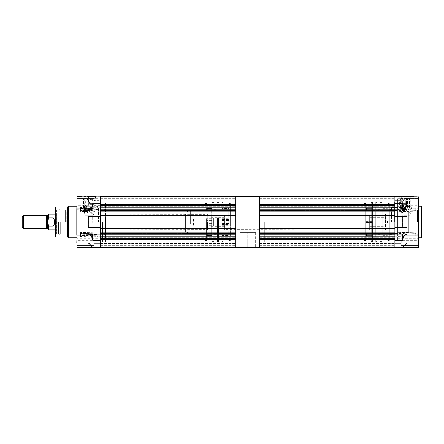<?xml version="1.0" encoding="UTF-8"?>
<svg xmlns="http://www.w3.org/2000/svg" width="444" height="444" viewBox="0 0 444 444"><rect width="100%" height="100%" fill="white"/><g stroke="black" fill="none" stroke-linecap="round" stroke-linejoin="round"><path stroke-width="0.33" stroke-dasharray="2.22 1.67" d="M88.262 198.657L88.262 205.916L90.371 205.922L88.689 205.8L88.689 198.657L88.262 198.657L88.689 198.657M88.689 205.8L88.273 205.916L88.4 198.657M88.595 205.8L90.371 205.922M89.044 198.657L89.044 205.85L88.75 205.955L88.75 198.657L90.093 198.657L88.75 198.657L88.739 205.955L87.968 205.922C85.082 205.888 83.589 206.499 83.483 207.753L83.483 198.657L94.961 198.657L92.313 198.657L92.313 206.044C94.073 206.21 94.949 206.782 94.961 207.753L94.372 209.451L91.597 207.198C94.528 205.106 93.318 198.84 89.094 199.334C84.932 199.062 83.96 205.489 87.057 207.331L80.497 207.514L80.497 209.768L79.964 210.112L79.964 207.914L80.497 207.514M90.093 198.657L90.093 205.872L89.022 205.888M90.093 205.872L87.968 205.922L87.968 198.657L83.483 198.657M89.466 205.877L88.978 205.844M97.769 205.811L92.752 205.844C95.41 205.766 97.081 206.127 97.769 206.926L97.769 198.657L97.769 206.926M92.752 205.844L92.752 198.657L97.769 198.657L87.968 198.657M92.752 198.657L76.801 198.657L76.801 210.106L97.769 210.106L97.769 208.686L97.769 232.19L80.497 232.656L79.964 233.039L79.964 235.525L80.497 235.203L80.497 232.656M56.699 222L56.699 214.086L56.699 222M60.656 222L60.656 233.871L60.656 222M56.699 233.871L55.433 234.421L55.433 209.579L56.677 210.129L56.677 233.871L56.699 210.129M58.597 222L58.597 233.871L58.597 222M55.433 209.579L55.433 234.421M59.008 222L59.008 209.213L59.008 222M60.895 222L60.895 210.129L60.895 222M65.324 222L65.324 210.129L65.324 222M67.727 237.035L67.727 206.965M68.254 237.823L68.254 206.177M76.801 222L76.801 238.223L76.801 222M66.75 222L66.75 211.755L66.75 222M79.964 233.039L80.497 233.411L97.769 233.833L97.769 238.223L97.769 234.621L80.497 234.232L79.964 233.888L80.497 233.527L97.769 233.094L97.769 211.81L90.082 212.265L88.9 211.572L80.497 211.344L79.964 210.961L79.964 208.475L80.497 208.797L80.497 211.344M67.144 222L67.144 214.169L67.144 222M93.362 210.789L89.222 209.035L84.893 210.578C85.842 211.899 87.285 212.704 89.222 212.992C91.037 212.748 92.413 212.01 93.362 210.789L97.769 210.906M94.961 207.753L94.961 198.657M83.483 207.753L84.216 209.685L87.057 207.331M88.162 203.602C87.557 198.363 96.42 198.346 95.821 203.602C96.431 208.847 87.562 208.858 88.162 203.602M79.964 210.961L80.497 210.589L87.601 210.412L86.058 207.542L86.058 198.657M97.769 208.319L97.769 198.657L97.769 210.167L96.576 210.195L97.769 208.319L97.769 210.167M87.601 210.412C90.659 207.331 93.651 207.259 96.576 210.195M81.863 222L81.863 210.129L81.863 222M88.273 210.101L76.801 210.106L76.801 198.657L97.769 198.657L97.769 209.379L94.372 209.451M91.597 207.198L97.769 207.015L97.769 198.657L92.313 198.657M84.893 210.578L80.497 210.473L80.497 208.286L79.964 207.914M80.497 208.286L97.769 208.686M84.515 213.015L85.131 215.751L93.312 215.751L93.928 213.015C94.755 209.624 83.7 209.612 84.515 213.015L84.515 206.255L93.928 206.255L84.515 206.255M92.979 212.687C92.319 213.758 91.658 213.758 91.003 212.687C91.658 211.794 92.319 211.794 92.979 212.687L92.979 208.308L91.003 208.308L90.41 207.126L93.573 207.126L90.41 207.126M98.557 222L98.557 207.759L98.557 222M76.801 235.353L94.206 235.353L94.206 240.398L94.206 235.353L94.206 240.398L94.206 235.353L76.801 235.353L76.801 240.398L76.801 235.353L76.801 240.398L76.801 235.353L76.801 240.398L97.769 240.398L97.769 233.833M76.801 203.602L76.801 198.557L76.801 203.602M94.206 203.602L94.206 198.557L94.206 203.602M89.222 202.431L90.476 203.602L89.222 204.778L87.968 203.602L89.222 202.431M93.928 213.015L93.928 206.255M91.003 212.687L91.003 208.308L92.979 208.308L93.573 207.126M97.769 234.621L97.769 240.398L76.801 240.398L76.801 245.443L77.034 196.681L100.538 196.681L100.538 204.584L235.847 204.584L235.847 205.639L235.847 196.681L235.847 204.584M76.801 196.914L77.034 210.106L100.538 210.106L100.538 196.681L81.624 196.681L235.847 196.681L235.847 198.635L235.847 196.681L235.847 198.635L235.847 196.681L100.538 196.681L100.538 198.635L100.538 196.681L100.538 198.635L100.538 196.803L235.847 196.803L100.538 196.681L100.538 204.584M235.847 209.18L235.847 207.22L235.847 211.078L235.847 209.18L100.538 209.18L100.538 207.22L100.538 247.319L92.524 247.319L88.384 242.774L100.538 242.774L88.384 242.774L92.624 247.319L88.134 242.774L100.538 242.774L88.273 242.774L92.94 247.319L88.273 243.195L88.273 242.774L77.034 242.774L88.134 242.774L92.524 247.319L100.538 247.319L100.538 240.398L92.846 240.398C92.707 237.473 91.181 235.364 88.273 234.066L76.801 234.149M103.94 222L103.94 207.759L103.94 222M100.366 243.723L94.206 243.723L94.206 237.074L94.206 243.723L94.206 237.074L94.206 243.723L100.366 243.723L100.366 237.074L94.206 237.074L100.538 236.918L100.366 243.723M100.366 206.926L94.206 206.926L94.206 200.277L94.206 206.926L94.206 200.277L94.206 206.926L100.366 206.926L100.366 200.277L94.206 200.277L100.538 200.122L100.366 206.926M102.597 222L102.597 241.78L102.597 222M100.538 222L100.538 201.743L100.538 222M84.671 206.255L93.773 206.255L84.671 206.255L84.671 196.759L93.773 196.759L84.671 196.759M93.773 206.255L93.773 196.759M92.996 208.308L90.987 208.308L92.996 208.308M105.6 222L105.6 241.78L105.6 222M84.177 196.759L94.267 196.759L84.177 196.759L84.077 196.442L94.367 196.442L84.077 196.442M94.267 196.759L94.367 196.442M88.944 198.024L95.038 198.024L88.944 198.024L88.034 197.23L88.034 196.442L95.948 196.442L88.034 196.442M95.038 198.024L95.948 197.23L88.034 197.23L95.948 197.23L95.948 196.442M104.179 222L104.179 241.78L104.179 222M89.866 207.126L94.117 207.126L89.866 207.126L89.816 204.357L94.167 204.357L89.816 204.357M94.117 207.126L94.167 204.357M105.6 237.213L106.077 237.213L105.6 237.218L105.6 232.934L105.6 237.213M105.6 241.098L106.077 241.098L106.077 233.111L105.6 233.111M106.077 241.098L106.077 233.111M106.077 241.12L105.6 241.12M105.6 236.219L106.077 236.219M105.6 224.187L106.077 224.187L106.077 209.263L105.6 209.263L105.6 225.907L105.6 209.263M106.077 225.907L105.6 225.907M105.6 224.103L106.077 224.103M105.6 207.781L106.077 207.781L106.077 211.067L105.6 211.067L105.6 202.88L105.6 210.889M106.077 211.067L105.6 211.067M94.139 206.016L93.828 206.327L94.128 206.638L93.828 206.327L94.139 206.016M105.6 206.327L105.6 205.733L105.6 206.327M105.6 234.737L106.077 234.737L106.077 232.29L105.6 232.29L105.6 235.159L105.6 218.093L105.6 232.29M106.077 235.159L105.6 235.159M89.621 204.357L94.361 204.357L89.621 204.357L89.022 203.563L94.961 203.563L89.022 203.563M94.361 204.357L94.961 203.563M88.955 203.563L95.027 203.563L88.955 203.563L88.905 198.024L95.077 198.024L88.905 198.024M95.027 203.563L95.077 198.024M55.433 206.965L55.433 237.035M80.497 210.473L79.964 210.112M84.216 209.685L80.497 209.768M86.058 207.542C86.069 206.615 86.963 206.088 88.739 205.955M97.769 232.19L97.769 210.056M80.497 210.589L80.497 208.119L97.769 207.659M97.769 211.81L97.769 209.141L80.497 208.797M88.9 211.572C90.859 210.428 92.846 210.484 94.855 211.733M90.082 212.265L93.906 212.265M97.769 209.141L97.769 233.094M80.497 233.527L80.497 235.714L97.769 235.314M97.769 236.985L80.497 236.486L80.497 234.232M80.497 233.411L80.497 235.881L97.769 236.341M97.769 234.859L80.497 235.203M76.801 210.056L76.801 233.944L97.769 233.944M80.497 235.881L79.964 235.525M92.313 206.044L97.769 206.343M97.769 209.379L97.769 207.015M97.769 210.106L76.801 210.106L76.801 233.894L97.769 233.894M80.497 208.119L79.964 208.475M76.801 245.443L94.206 245.443L94.206 240.398L94.206 245.443L94.206 240.398L94.206 245.443L76.801 245.443L76.801 233.894L88.151 233.894M80.497 235.714L79.964 236.086L80.497 236.486M79.964 233.888L79.964 236.086M100.538 209.868L100.538 216.661L88.384 216.894L88.384 227.106L100.538 227.339L100.538 233.894L88.273 233.894L100.538 234.132L100.538 227.106L88.406 227.339M77.034 242.774L77.034 247.319L77.034 242.774M100.538 210.106L100.538 216.894L88.706 216.661M93.312 215.751L85.131 215.751M86.447 210.617C88.206 209.685 89.993 209.729 91.808 210.75L93.173 209.479C90.659 207.215 88.073 207.27 85.415 209.657L86.447 210.617L91.808 210.75M88.822 210.101C90.948 208.963 92.213 207.148 92.624 204.64L92.624 209.812L88.134 210.106C90.909 208.891 92.369 206.721 92.524 203.602L100.538 203.602L100.538 200.954L100.538 206.255L100.538 203.602M88.811 243.234L92.624 247.319L100.538 247.319L100.538 239.416L235.847 239.416L235.847 247.319L235.847 239.416M100.538 240.398L100.538 234.132L92.94 234.132L92.94 239.444C92.491 236.896 91.026 235.043 88.539 233.894M88.384 227.106L100.538 227.106L100.538 216.894L92.729 216.661M88.706 227.339L100.538 227.339M92.729 227.339L92.624 216.894L88.384 216.894M85.415 209.657L93.173 209.479M100.694 196.681L81.624 196.681M92.624 204.64L92.524 203.602M92.846 240.398L92.94 239.444M92.624 247.319L100.538 247.319L100.538 243.523L100.538 246.137L100.538 243.523L100.538 246.137L235.847 246.137L100.538 246.137L235.847 246.137L100.538 246.137L235.847 246.137L100.538 246.137L235.847 246.137L100.538 246.137L100.538 247.319L100.538 245.366L100.538 247.319L235.847 247.319L92.94 247.319L88.539 243.218M106.077 209.263L106.077 211.71L105.6 211.71M106.077 224.187L106.077 211.71M105.6 202.902L106.077 202.902L106.077 206.787L105.6 206.782L106.077 206.782L106.077 210.889M106.077 202.902L106.077 207.781M105.6 219.813L106.077 219.813L106.077 232.29M106.077 219.813L106.077 218.093L106.077 219.897L105.6 219.897M106.077 219.897L106.077 234.737M235.847 222L235.847 201.743L235.847 222M235.376 222L235.376 202.22L235.376 222M101.01 222L101.01 202.22L101.01 222M235.847 203.602L235.847 207.481L235.847 203.602M235.847 240.398L235.847 236.519L235.847 240.398M235.847 211.078L235.847 215.751L235.847 210.606L235.847 211.078L100.538 211.078L100.538 210.606L235.847 210.606L100.538 210.606L235.847 210.606L100.538 210.606L100.538 211.078L235.847 211.078L100.538 211.078M235.847 215.273L235.847 238.361L235.847 215.273L100.538 215.273M235.847 207.22L235.847 205.639L235.847 207.22L100.538 207.22L100.538 205.639L235.847 205.639M100.538 207.22L100.538 205.639M235.847 234.821L100.538 234.821L100.538 239.416M100.538 232.922L100.538 233.394L235.847 233.394L100.538 233.394L235.847 233.394L100.538 233.394L100.538 232.922L235.847 232.922M100.538 228.727L235.847 228.727M100.538 247.197L235.847 247.197L100.538 247.197M100.538 238.361L235.847 238.361M100.538 236.78L235.847 236.78M100.538 245.366L235.847 245.366L100.538 245.366M100.538 243.523L235.847 243.523L100.538 243.523M100.538 228.249L235.847 228.249L100.538 228.249M100.538 215.751L235.847 215.751L100.538 215.751M100.538 198.635L235.847 198.635L100.538 198.635M394.894 222L394.894 201.743L394.894 222M394.422 222L394.422 202.22L394.422 222M259.585 222L259.585 201.743L259.585 222M260.062 222L260.062 202.22L260.062 222M259.585 204.584L259.585 196.681L394.738 196.442L259.585 196.681L259.585 204.584L394.894 204.584L394.894 205.639L394.894 196.681L394.894 204.584M259.585 196.803L394.894 196.803L259.585 196.803M413.808 196.681L394.894 196.681L394.894 209.812M259.585 203.602L259.585 207.481L259.585 203.602M402.747 247.086L407.054 242.774L402.913 247.319L407.303 242.774L402.808 247.319L394.894 247.319L402.808 247.319L406.726 242.774L394.894 242.774L394.894 247.086L402.747 247.086L407.159 243.001L402.586 247.319L394.894 247.319L402.808 247.319L406.726 242.774L394.894 242.774L394.894 247.319L259.585 247.319L394.894 247.319L259.585 247.319L394.894 247.319L259.585 247.319L259.585 239.416L259.585 247.319L259.585 245.366L259.585 247.319L259.585 245.366L259.585 247.319L394.894 247.319L394.894 233.894L402.708 234.132L402.708 240.398L403.052 238.983C403.629 236.53 405.045 234.837 407.303 233.894L418.398 233.894L418.398 247.319L418.398 233.894M259.585 240.398L259.585 236.519L259.585 240.398M406.893 243.218L402.492 247.319L394.894 247.319L394.894 238.361L394.894 247.319L394.894 243.523L394.894 247.319L394.894 246.137L394.894 247.319L402.708 247.086L394.894 247.086L394.894 242.774L394.894 247.086L403.03 247.086L406.621 243.234M259.585 209.18L394.894 209.18L394.894 205.639L394.894 238.361L394.894 234.821L259.585 234.821L259.585 232.922L259.585 233.394L394.894 233.394L259.585 233.394L394.894 233.394L259.585 233.394L259.585 228.249L259.585 239.416L394.894 239.416M259.585 211.078L259.585 210.606L394.894 210.606L259.585 210.606L394.894 210.606L259.585 210.606L259.585 215.751L259.585 210.606L259.585 211.078L394.894 211.078M259.585 215.273L259.585 215.751L394.894 215.751L259.585 215.751L394.894 215.751L259.585 215.751L259.585 215.273L259.585 228.727L259.585 215.273L394.894 215.273M259.585 228.727L259.585 228.249L394.894 228.249L259.585 228.249L394.894 228.249L259.585 228.249L259.585 228.727L394.894 228.727M259.585 234.821L259.585 239.416M259.585 232.922L394.894 232.922M259.585 247.197L394.894 247.197L259.585 247.197M259.585 238.361L394.894 238.361M259.585 236.78L394.894 236.78M259.585 245.366L394.894 245.366L259.585 245.366M259.585 246.137L394.894 246.137L259.585 246.137M259.585 243.523L394.894 243.523L259.585 243.523M259.585 198.635L394.894 198.635L259.585 198.635M259.585 207.22L394.894 207.22M259.585 205.639L394.894 205.639M389.832 208.125L389.832 207.531L389.832 208.125M401.337 208.308L403.441 208.308L401.332 208.125C401.326 207.354 401.432 207.354 401.654 208.125L405.55 208.308L401.642 208.308M401.332 208.125C401.326 207.354 401.432 207.354 401.654 208.125C401.432 207.354 401.326 207.354 401.332 208.125M402.453 209.496L404.839 209.496L402.453 209.496L402.558 213.059L404.323 213.059L403.441 211.982L402.558 213.059L404.323 213.059L404.429 209.496L403.441 209.496L404.429 209.496M403.441 204.357C406.249 204.357 406.249 204.357 403.441 204.357C406.249 204.357 406.249 204.357 403.441 204.357C400.632 204.357 400.632 204.357 403.441 204.357C400.632 204.357 400.632 204.357 403.441 204.357M403.441 203.563L406.482 203.563L403.441 203.563M403.441 198.024L406.526 198.024L403.441 198.024M403.441 197.23L407.398 197.23L403.441 197.23M403.441 196.442L407.398 196.442L403.441 196.442M409.651 209.895L408.835 209.895L409.268 210.245L411.077 209.895L406.199 207.875C408.819 207.681 410.139 206.255 410.184 203.602C410.134 200.943 408.813 199.523 406.21 199.334C403.607 199.523 402.281 200.949 402.236 203.602C402.264 206.149 403.507 207.57 405.96 207.864L397.663 207.642L397.663 198.657L418.637 198.657L418.637 203.602L418.637 196.914M410.162 215.751L402.258 215.751L401.62 213.015L406.21 210.561L410.8 213.015L410.162 215.751L402.258 215.751M405.489 211.411L397.663 211.616L397.663 232.384L397.663 209.163L415.728 208.802L397.663 209.163L397.663 234.837L415.728 235.198L397.663 234.837L397.663 232.384L397.663 234.837L397.663 233.894L418.637 233.894L418.637 245.443L418.637 240.398L418.637 245.443L418.637 240.398L397.663 240.398L418.637 240.398M406.21 206.255L410.8 206.255L406.21 206.255M406.21 196.759L411.261 196.759L406.21 196.759M406.21 196.442L411.355 196.442L406.21 196.442M406.693 198.657L397.663 198.657L411.949 198.657L406.693 198.657L406.693 205.955L407.47 205.922L407.47 198.657M408.28 209.895L398.768 209.895C401.62 207.337 404.606 207.337 407.725 209.895L408.28 209.895L409.379 207.542L406.693 205.955L407.47 205.922L411.949 207.753L411.077 209.895M406.21 204.778L407.464 203.602L406.21 202.431L404.961 203.602L406.21 204.778M421.8 237.274L421.8 206.726M395.066 240.398L395.066 243.723L395.066 240.398M395.066 203.602L395.066 200.277L395.066 203.602M396.875 222L396.875 207.759L396.875 222M417.449 222L417.449 210.129L417.449 222M391.491 222L391.491 207.759L391.491 222M389.832 222L389.832 241.78L389.832 222M389.355 224.187L389.355 208.841L389.355 224.187L389.832 224.187L389.832 225.907L389.832 208.841L389.832 224.187M389.355 209.263L389.832 209.263M389.355 202.902L389.355 211.067L389.355 202.902L389.832 202.88L389.832 211.067L389.832 202.902M389.355 232.29L389.355 218.093L389.355 235.159L389.355 232.29L389.832 232.29L389.832 218.093L389.832 232.29M389.355 233.111L389.355 241.12L389.355 232.934L389.832 233.111L389.832 241.12L389.832 233.111M391.258 222L391.258 241.78L391.258 222M392.84 222L392.84 241.78L392.84 222M401.226 203.602L401.226 198.557L401.226 203.602M401.226 240.398L401.226 245.443L401.226 240.398M397.663 233.944L418.637 233.944L397.663 233.894L397.663 210.056L418.637 210.106L418.637 198.557L418.637 203.602L418.637 198.557L401.226 198.557L418.637 198.557M418.637 222L418.637 238.223L418.637 222M407.159 234.066L394.894 233.894L407.303 233.894L394.894 233.894L394.894 227.106L394.894 233.894M415.728 232.861L397.663 232.384L415.728 232.861L416.261 233.233L415.728 233.6L397.663 234.032L397.663 240.398L397.663 236.358L415.728 235.881L416.261 235.525L415.728 235.198L416.261 235.525L415.728 235.881L397.663 236.358L397.663 234.032L415.728 233.6L416.261 233.233L415.728 232.861L415.728 235.198L415.728 232.861M397.663 210.056L418.637 210.056L397.663 210.106L397.663 209.163L397.663 211.616L415.728 211.139L415.728 208.802L416.261 208.475L415.728 208.802L415.728 211.139L416.261 210.767L415.728 211.139L407.142 211.366M406.199 207.875L415.728 208.119L416.261 208.475L415.728 208.119L415.728 210.401L397.663 209.968L397.663 198.657L397.663 209.968L397.663 207.642L415.728 208.119L415.728 210.401L416.261 210.767L415.728 210.401L409.268 210.245M397.663 208.319L398.607 209.895M399.611 203.602C399.006 198.363 407.87 198.346 407.27 203.602C407.886 208.835 399.017 208.869 399.611 203.602M408.835 209.895L410.467 209.895M401.348 209.895L403.224 209.895L401.348 209.895L400.477 207.753L403.119 206.044L397.663 206.343M394.894 196.681L418.398 196.681L418.637 234.149M389.832 206.782L389.355 206.787L389.832 206.782M389.832 237.218L389.355 237.213L389.832 237.218M394.894 216.894L394.894 227.106L402.403 227.106L402.403 216.894L394.894 216.894M407.159 209.934C404.773 208.908 403.296 207.231 402.725 204.906L402.564 204.95C403.119 207.315 404.562 209.035 406.893 210.106L418.398 210.106M402.725 204.906L402.403 203.602L402.747 210.106M407.026 227.339L394.894 227.339L407.159 227.322L407.159 216.678L407.159 227.322M407.159 216.678L394.894 216.661L407.159 216.894M407.159 243.195L407.159 242.774L394.894 242.774L418.398 242.774L418.398 247.319L402.913 247.319M407.159 243.001L418.637 242.774L418.637 245.443L401.226 245.443L418.637 245.443M402.775 209.895L397.663 209.968L397.663 198.657L418.637 198.657L418.637 208.647L418.637 203.602L418.637 208.647L418.637 203.602L418.637 208.647L401.226 208.647L418.637 208.647M418.637 209.851L418.637 203.602M418.637 233.944L418.637 210.056M418.637 210.106L418.637 233.894M401.592 209.895C402.697 208.569 404.151 207.897 405.96 207.864M398.768 209.895L407.725 209.895M407.026 216.661L402.403 216.661L402.403 227.339L407.159 227.106M406.621 233.894C404.634 234.943 403.391 236.624 402.88 238.933L403.03 233.894M389.355 241.098L389.832 241.098M389.355 236.219L389.832 236.219M389.355 219.897L389.832 219.897M389.355 219.813L389.832 219.813M389.355 234.737L389.832 234.737M389.355 207.781L389.832 207.781M389.355 210.889L389.832 210.889M389.355 224.103L389.832 224.103M389.355 211.71L389.832 211.71M394.894 203.602L402.403 203.602L402.564 210.029M394.894 240.398L402.708 240.398L403.052 238.983M403.119 198.657L403.119 206.044M416.261 208.475L416.261 210.767L416.261 208.475M416.261 235.525L416.261 233.233L416.261 235.525M401.792 208.308L401.465 208.308M406.743 205.8L406.743 198.657L407.037 198.657L407.037 205.777L405.061 205.922L407.176 205.916L407.037 198.657M406.843 205.8L405.061 205.922M407.176 198.657L406.743 198.657M406.388 198.657L406.682 198.657L406.682 205.955L405.339 205.872L405.339 198.657L406.388 198.657L406.46 205.844L405.971 205.877L406.46 205.844M405.339 205.872L405.971 205.877M405.339 198.657L406.682 198.657M402.68 198.657L397.663 198.657L397.663 205.811L402.68 205.844L402.68 198.657L397.663 198.657L397.663 206.926C398.351 206.127 400.022 205.766 402.68 205.844M397.663 205.811L397.663 206.926M372.422 206.177L372.422 237.823L372.422 206.177L371.24 206.177L371.24 237.823L371.24 206.177L371.24 237.823L371.24 206.177L365.617 206.177L365.617 237.823L365.617 206.177M364.036 208.153L364.036 235.847L364.036 208.153L371.24 208.153L371.24 235.847L371.24 208.153M365.617 240.515L365.617 203.485L365.617 240.515L364.036 240.515L364.036 203.485L364.036 240.515M364.113 214.086L364.113 229.914L364.113 214.086L369.652 214.086L369.652 229.914L369.652 214.086L369.652 229.914L369.652 214.091L226.113 214.086L226.113 229.914L225.879 214.324M408.746 212.149L408.746 231.851L408.746 212.149L403.996 210.567L403.996 233.433L403.996 210.567L389.355 210.567L389.355 233.433L389.355 210.567M408.746 229.914L408.746 214.086L408.746 229.914L385.403 229.914L385.403 214.086L385.403 229.914M382.711 208.175L387.773 208.175L387.773 210.312L382.711 210.312L382.711 235.825L382.711 208.175L382.711 210.328L387.773 210.312L386.985 210.328L386.985 208.247L387.773 208.175L386.985 208.253L386.985 210.328L382.711 210.328L389.355 210.328L389.355 233.672L389.355 210.328M389.355 235.847L389.355 208.153L389.355 235.847L382.711 235.847L382.711 208.153L382.711 235.847M389.355 203.524L389.355 240.476L389.355 203.524L387.773 203.524L387.773 240.476L387.773 203.524M387.773 206.177L387.773 237.823L387.773 206.177L382.156 206.177L382.156 237.823L382.156 206.177M382.156 202.453L382.156 241.547L382.156 202.453L380.181 202.453L380.181 241.547L380.181 202.453M380.181 209.302L380.181 234.698L380.181 209.302L376.934 209.302L376.934 234.698L376.934 209.302M376.934 202.453L376.934 241.547L376.934 202.453L375.746 202.453L375.746 241.547L375.746 202.453M375.746 203.84L375.746 240.16L375.746 203.84L372.422 203.84L372.422 240.16L372.422 203.84M372.422 202.453L372.422 241.547L372.422 202.453L371.24 202.453L371.24 241.547L371.24 202.453M365.617 222.572L372.422 222.572L372.422 233.661L365.617 233.672L372.422 233.655L372.422 222.516L365.834 222.516L365.617 221.972L365.834 221.428L372.422 221.428L372.422 210.328L365.617 210.328L365.617 208.153L372.422 208.153L372.422 210.345L365.834 210.339L372.422 210.345L372.422 221.484L365.617 221.234L365.617 222.821L365.617 221.484M364.036 233.672L364.036 210.328L364.036 233.672L365.617 233.672L365.617 235.847L372.422 235.847L372.422 233.672L372.422 235.847M364.036 229.515L364.036 214.485L364.113 229.515M385.403 226.351L385.403 217.649L385.403 226.351L369.652 226.351L369.652 217.649L369.652 226.351M365.834 233.655L372.422 233.672L365.617 233.672M372.422 221.484L372.422 222.572M365.834 210.345L372.422 210.328L372.422 208.153M372.422 222.516L372.422 221.428M382.711 221.234L382.711 222.821L382.711 221.234L386.985 221.234L387.773 222.033L386.985 221.234M382.711 222.766L382.711 221.179L382.711 222.766L386.985 222.766L387.773 221.967L386.985 221.179L387.773 221.972L386.985 222.766M408.746 231.851L403.996 233.433L389.355 233.433M365.834 221.428L366.411 221.184L365.617 221.967L366.411 222.766L365.834 222.516M372.422 221.184L366.411 221.184M372.422 222.766L366.411 222.766M372.422 222.76L366.411 222.76M372.422 221.179L366.411 221.179M372.422 208.275L366.411 208.275L366.411 210.328L366.411 208.275L372.422 208.275M372.422 221.234L365.617 221.234M372.422 221.24L365.617 221.24M372.422 222.821L365.617 222.821M372.422 222.816L365.617 222.816M372.422 235.725L366.411 235.725L366.411 233.672L366.411 235.725L372.422 235.725M382.711 221.179L386.985 221.179M382.711 221.184L386.985 221.184M382.711 222.76L386.985 222.76M382.711 235.825L387.773 235.825L387.773 233.688L382.711 233.688L387.773 233.688L386.985 233.672L386.985 235.753L387.773 235.825L386.985 235.747L386.985 233.672L382.711 233.672L389.355 233.672M382.711 235.753L386.985 235.753M382.711 235.747L386.985 235.747M382.711 221.24L386.985 221.24M382.711 222.816L386.985 222.816L387.773 222.028L386.985 222.816M382.711 222.821L386.985 222.821M382.711 208.247L386.985 208.247M382.711 208.253L386.985 208.253M223.11 219.142L223.11 237.823L223.11 219.142M228.727 219.142L228.727 237.823L228.727 219.142M230.308 219.497L230.308 235.847L230.308 219.497M223.11 224.503L223.11 208.153L223.11 224.503M228.727 225.347L228.727 203.485L228.727 225.347M230.308 225.347L230.308 203.485L230.308 225.347M230.231 220.568L230.231 229.914L230.231 220.568M224.692 220.568L224.692 229.914L224.692 220.568M185.603 220.218L185.603 231.851L185.603 220.218M190.348 224.065L190.348 210.567L190.348 224.065M185.603 223.432L185.603 214.086L185.603 223.432M208.946 223.432L208.946 214.086L208.946 223.432M204.989 219.935L204.989 233.433L204.989 219.935M211.633 219.891L211.633 233.672L211.633 219.891M204.989 219.891L204.989 233.672L204.989 219.891M204.989 224.503L204.989 208.153L204.989 224.503M211.633 224.503L211.633 208.153L211.633 224.503M204.989 218.659L204.989 240.476L204.989 218.659M206.571 218.659L206.571 240.476L206.571 218.659M206.571 219.142L206.571 237.823L206.571 219.142M212.188 219.142L212.188 237.823L212.188 219.142M212.188 218.465L212.188 241.547L212.188 218.465M214.169 218.465L214.169 241.547L214.169 218.465M214.169 219.702L214.169 234.698L214.169 219.702M217.41 219.702L217.41 234.698L217.41 219.702M217.41 218.465L217.41 241.547L217.41 218.465M218.598 218.465L218.598 241.547L218.598 218.465M218.598 218.72L218.598 240.16L218.598 218.72M221.922 218.72L221.922 240.16L221.922 218.72M221.922 224.858L221.922 206.177L221.922 224.858M221.922 218.465L221.922 241.547L221.922 218.465M223.11 218.465L223.11 241.547L223.11 218.465M228.727 233.566L221.922 233.566L221.922 224.642L228.51 224.642L228.727 224.109L228.51 223.571L221.922 223.571L221.922 210.634L228.727 210.523L221.922 210.328L221.922 219.358L228.51 219.358L228.727 219.891L228.51 220.429L221.922 220.429L221.922 233.366L228.727 233.339L228.727 235.664L228.727 233.366M230.308 224.109L230.308 210.328L230.308 224.109M230.308 223.36L230.308 214.485L230.308 223.36M230.231 223.36L230.231 214.485L230.231 223.36M208.946 222.788L208.946 217.649L208.946 222.788M224.692 222.788L224.692 217.649L224.692 222.788M221.922 224.642L221.922 223.571M221.922 235.664L228.727 235.642L221.922 235.664M221.922 219.358L221.922 220.429M228.727 210.523L228.727 208.38L221.922 208.336L228.727 208.38L227.933 208.647L227.933 210.661L228.51 210.634M211.633 219.114L211.633 220.668L211.633 219.114L207.359 219.114L207.359 218.737L206.571 219.503L207.359 220.668L206.571 219.885L207.359 219.114M211.633 233.339L211.633 235.67L211.633 233.339L207.359 233.339L207.359 235.381L206.571 235.598L207.359 235.67L207.359 233.622L206.571 233.494L207.359 233.339M211.633 224.886L211.633 223.332L211.633 224.886L207.359 224.886L207.359 225.263L206.571 224.498L207.359 223.332L206.571 224.115L207.359 224.886M211.633 210.661L211.633 208.33L211.633 210.661L207.359 210.661L207.359 208.619L206.571 208.403L207.359 208.33L207.359 210.378L206.571 210.506L207.359 210.661M228.51 210.434L227.933 210.378L227.933 208.358M221.922 210.378L227.933 210.378M221.922 210.661L227.933 210.661M221.922 208.647L227.933 208.647M221.922 219.114L228.51 219.358M221.922 218.742L227.933 218.742L227.933 219.114M221.922 220.296L227.933 220.296L228.727 219.497L227.933 218.742M221.922 220.668L227.933 220.668L227.933 220.296M228.51 220.429L227.933 220.668M221.922 233.339L228.727 233.339M221.922 235.353L228.727 235.353M221.922 233.622L228.727 233.622M221.922 224.886L228.51 224.642M221.922 225.258L227.933 225.258L227.933 224.886M221.922 223.704L227.933 223.704L228.727 224.503L227.933 225.258M221.922 223.332L227.933 223.332L227.933 223.704M228.51 223.571L227.933 223.332M211.633 208.33L207.193 208.33L211.633 208.33M211.633 210.378L207.359 210.378M211.633 208.619L207.359 208.619M211.633 225.263L207.359 225.263M211.633 223.332L207.359 223.332M211.633 223.709L207.359 223.709M211.633 235.381L207.359 235.381M211.633 233.622L207.359 233.622M207.193 235.67L211.633 235.67L207.193 235.67M211.633 218.737L207.359 218.737M211.633 220.668L207.359 220.668M211.633 220.291L207.359 220.291M228.727 224.109L228.727 224.503M228.727 219.891L228.727 219.497M206.571 233.494L206.571 235.598M206.571 224.115L206.571 224.498M206.571 219.503L206.571 219.885M206.571 210.506L206.571 208.403M369.652 218.043L369.652 225.957L369.652 218.043L344.727 218.043L344.727 225.957L344.727 218.043M193.04 218.481L193.04 225.519L193.04 218.481L193.473 218.043L193.473 225.957L193.473 218.043L213.692 218.043L213.692 225.957L213.692 218.043L214.047 217.688L214.047 226.312L214.047 217.688L224.692 217.688L224.692 226.312L224.692 217.688M193.04 225.519L193.473 225.957L224.692 226.312M224.692 228.21L224.692 215.79L224.692 228.21L225.879 229.398L225.879 214.602L225.879 229.398M23.388 228.333L23.388 215.667M46.254 215.629L46.254 228.371M22.2 216.855L22.2 227.145M46.254 222L46.254 228.333L46.254 222M48.707 229.914L48.707 226.157L47.519 222L47.519 215.273L47.519 228.727L47.519 222L48.701 217.843L53.202 217.843L48.701 217.843L48.707 214.086M48.707 226.157L53.202 226.157L48.707 226.157L53.202 226.157L54.157 224.647M54.246 222.622L54.246 222M207.52 222L207.52 229.914L207.52 222M54.24 220.585L53.963 218.592M207.759 222L207.759 214.324L207.759 222M48.707 217.843L53.202 217.843M208.946 222L208.946 228.21L208.946 222M184.016 222L184.016 225.957L184.016 222M259.268 240.398L259.268 236.835L259.268 240.398M259.268 203.602L259.268 207.165L259.268 203.602M236.164 240.398L236.164 236.835L236.164 240.398M236.164 203.602L236.164 207.165L236.164 203.602M239.804 232.684L247.719 232.684L239.804 232.684L239.804 247.402L247.719 247.402L248.035 247.719L239.488 247.719L248.035 247.719M255.627 232.684L255.627 247.402L255.944 247.719L247.402 247.719L247.719 247.402L255.627 247.402L247.719 247.402L247.719 232.684L255.627 232.684L247.719 232.684L247.719 247.402L239.804 247.402L239.488 247.719M230.702 222L230.702 241.78L230.702 222M264.729 222L264.729 241.78L264.729 222M259.585 247.719L259.585 196.281L235.847 196.281L235.847 247.719L259.585 247.719M247.402 247.719L255.944 247.719M77.034 233.894L77.034 247.319L92.524 247.319M92.408 210.051L100.538 210.051M92.685 247.086L92.402 247.086M88.706 242.774L92.729 247.086L88.706 242.774M92.624 209.812L100.538 209.812M421.245 206.177L421.245 237.823M415.728 235.881L415.728 233.6L415.728 235.881M402.403 209.868L394.894 209.868M47.164 215.629L47.164 228.371M53.058 226.157L53.058 217.843M60.656 214.086L56.699 214.086M60.656 233.871L58.597 233.871L59.008 234.787L60.895 233.871L65.324 233.871M60.656 210.129L58.597 210.129L59.008 209.213L60.895 210.129L65.324 210.129M65.324 211.755L66.75 211.755M97.769 238.223L76.801 238.223M81.863 214.169L67.144 214.169L66.75 213.769M81.863 210.129L98.557 210.129M94.206 198.557L76.801 198.557L94.206 198.557M98.557 207.759L103.94 207.759M102.597 241.78L100.538 241.78M103.94 209.34L105.6 209.34M104.179 241.186L102.597 241.186M94.084 205.733L105.6 205.733M105.6 241.78L104.179 241.78M60.656 229.914L56.699 229.914M65.324 232.245L66.75 232.245M88.334 205.777L76.801 205.777M81.863 229.831L67.144 229.831L66.75 230.231M81.863 233.871L98.557 233.871M94.206 208.647L76.801 208.647L94.206 208.647M98.557 236.241L103.94 236.241M102.597 202.22L100.538 202.22M103.94 234.66L105.6 234.66M104.179 202.814L102.597 202.814M106.077 232.934L105.6 232.934M106.077 208.841L105.6 208.841M106.077 202.88L105.6 202.88M94.061 206.921L105.6 206.921M106.077 218.093L105.6 218.093M105.6 202.22L104.179 202.22M100.538 201.743L101.01 202.22L235.376 202.22L235.847 201.743M100.538 200.954L235.847 200.954L100.538 200.954M100.538 237.745L235.847 237.745L100.538 237.745M100.538 243.046L235.847 243.046L100.538 243.046M100.538 242.258L101.01 241.78L235.376 241.78L235.847 242.258M100.538 206.255L235.847 206.255L100.538 206.255M259.585 201.743L260.062 202.22L394.422 202.22L394.894 201.743M259.585 200.954L394.894 200.954L259.585 200.954M259.585 237.745L394.894 237.745L259.585 237.745M259.585 243.046L394.894 243.046L259.585 243.046M259.585 242.258L260.062 241.78L394.422 241.78L394.894 242.258M259.585 206.255L394.894 206.255L259.585 206.255M401.387 207.531L389.832 207.531M404.839 209.496L405.422 208.308M405.55 208.308L405.616 204.357L406.21 203.563M406.482 203.563L406.526 198.024M406.488 198.024L407.398 197.23L407.398 196.442M410.8 213.015L410.8 206.255M410.761 206.255L410.761 196.759M411.261 196.759L411.355 196.442M411.949 207.753L411.949 198.657M395.066 237.074L401.226 237.074L395.066 237.074M395.066 200.277L401.226 200.277L395.066 200.277M417.449 210.129L396.875 210.129M396.875 207.759L391.491 207.759M391.491 209.34L389.832 209.34M389.355 232.934L389.832 232.934M389.832 241.78L391.258 241.78M391.258 241.186L392.84 241.186M392.84 241.78L394.894 241.78M401.226 235.353L418.637 235.353L401.226 235.353M397.663 238.223L418.637 238.223M407.104 205.777L418.637 205.777M409.379 207.542L409.379 198.657M395.066 243.723L401.226 243.723L395.066 243.723M395.066 206.926L401.226 206.926L395.066 206.926M392.84 202.22L394.894 202.22M391.258 202.814L392.84 202.814M389.832 202.22L391.258 202.22M389.355 241.12L389.832 241.12M389.355 218.093L389.832 218.093M389.355 235.159L389.832 235.159M389.355 202.88L389.832 202.88M389.355 211.067L389.832 211.067M389.355 225.907L389.832 225.907M389.355 208.841L389.832 208.841M391.491 234.66L389.832 234.66M396.875 236.241L391.491 236.241M417.449 233.871L396.875 233.871M400.477 207.753L400.477 198.657M401.165 196.759L401.071 196.442M401.659 206.255L401.659 196.759M401.62 213.015L401.62 206.255M400.394 198.024L399.483 197.23L399.483 196.442M400.405 203.563L400.355 198.024M401.326 207.853L401.265 204.357L400.671 203.563M402.042 209.496L401.504 208.391M401.742 208.719L389.832 208.719M371.24 235.847L364.036 235.847M365.617 203.485L364.036 203.485M372.422 237.823L365.617 237.823M225.879 229.676L364.113 229.914M365.617 210.328L364.036 210.328M369.652 217.649L385.403 217.649M372.422 241.547L371.24 241.547M375.746 240.16L372.422 240.16M376.934 241.547L375.746 241.547M380.181 234.698L376.934 234.698M382.156 241.547L380.181 241.547M387.773 237.823L382.156 237.823M389.355 240.476L387.773 240.476M382.711 208.153L389.355 208.153M385.403 214.086L408.746 214.086M221.922 206.177L228.727 206.177M223.11 235.847L230.308 235.847M228.727 203.485L230.308 203.485M228.727 240.515L230.308 240.515M223.11 208.153L230.308 208.153M221.922 237.823L228.727 237.823M224.692 229.914L230.231 229.914M185.603 212.149L190.348 210.567L204.989 210.567M208.946 229.914L185.603 229.914M211.633 210.328L204.989 210.328M211.633 235.847L204.989 235.847M204.989 203.524L206.571 203.524M206.571 206.177L212.188 206.177M212.188 202.453L214.169 202.453M214.169 209.302L217.41 209.302M217.41 202.453L218.598 202.453M218.598 203.84L221.922 203.84M221.922 202.453L223.11 202.453M221.922 210.328L230.308 210.328M224.692 226.351L208.946 226.351M224.692 217.649L208.946 217.649M221.922 233.672L230.308 233.672M221.922 241.547L223.11 241.547M218.598 240.16L221.922 240.16M217.41 241.547L218.598 241.547M214.169 234.698L217.41 234.698M212.188 241.547L214.169 241.547M206.571 237.823L212.188 237.823M204.989 240.476L206.571 240.476M211.633 208.153L204.989 208.153M211.633 233.672L204.989 233.672M204.989 233.433L190.348 233.433L185.603 231.851M208.946 214.086L185.603 214.086M224.692 214.086L230.231 214.086M224.692 215.79L225.879 214.602M344.727 225.957L369.652 225.957M55.433 229.914L207.759 229.676M55.433 214.086L207.759 214.324M208.946 228.21L207.759 229.398M208.946 215.79L207.759 214.602M184.016 225.957L208.946 225.957M184.016 218.043L208.946 218.043M259.268 236.835L259.585 236.519L259.268 236.835L236.164 236.835L235.847 236.519L236.164 236.835L259.268 236.835M259.268 200.044L259.585 199.728L259.268 200.044L236.164 200.044L235.847 199.728L236.164 200.044L259.268 200.044M230.702 241.78L235.847 241.78M264.729 241.78L259.585 241.78M264.729 214.086L230.702 214.086M259.268 243.956L236.164 243.956L235.847 244.272L236.164 243.956L259.268 243.956L259.585 244.272L259.268 243.956M264.729 229.914L230.702 229.914M259.268 207.165L236.164 207.165L235.847 207.481L236.164 207.165L259.268 207.165L259.585 207.481L259.268 207.165M264.729 202.22L259.585 202.22M230.702 202.22L235.847 202.22"/><path stroke-width="0.67" d="M67.727 237.035L55.433 237.035L55.433 206.965L67.727 206.965L67.727 237.035L68.254 237.823L76.801 237.823M67.727 206.965L68.254 206.177L68.254 237.823M97.769 210.106L88.273 210.106L100.538 210.106L92.685 210.106L100.538 209.868L100.538 203.602L93.035 203.602L92.707 204.906C92.141 207.237 90.665 208.913 88.273 209.934L92.685 210.106M77.034 210.106L77.034 196.681L76.801 209.851L88.273 210.051M88.151 233.894L88.134 233.894C90.393 234.832 91.814 236.53 92.38 238.983L92.729 240.398L92.729 234.132L100.538 234.132L100.538 247.319L77.034 247.319L77.034 233.894L76.801 242.774M76.801 233.944L76.801 235.353M76.801 209.851L76.801 234.149M100.538 227.339L88.273 227.322L92.874 227.106L92.874 216.894L93.035 227.106L100.538 227.106L100.538 216.894L88.273 216.894L100.538 216.661L88.406 216.661M97.769 233.894L77.034 233.894M88.273 216.678L88.273 227.322M77.034 196.681L81.624 196.681M100.694 196.681L235.847 196.681L100.538 196.681L100.538 203.602M88.273 216.894L88.273 227.106M92.707 204.906L92.874 204.95C92.319 207.315 90.876 209.035 88.539 210.106M93.035 209.868L93.035 203.602L92.874 210.029M92.38 238.983L92.729 240.398L100.538 240.398M88.811 233.894C90.804 234.937 92.047 236.619 92.552 238.933L92.402 233.894M100.538 239.416L235.847 239.416M235.847 209.18L100.538 209.18L100.538 211.078L235.847 211.078M100.538 211.078L100.538 234.821L235.847 234.821M100.538 215.273L235.847 215.273M100.538 228.727L235.847 228.727M100.538 232.922L235.847 232.922M100.538 247.319L235.847 247.319L100.538 247.319M100.538 236.78L235.847 236.78M100.538 238.361L235.847 238.361M100.538 204.584L235.847 204.584M100.538 205.639L235.847 205.639M100.538 207.22L235.847 207.22M413.808 196.681L259.585 196.681L394.894 196.681L394.894 209.812L402.808 209.812L402.913 203.602C403.074 206.715 404.54 208.88 407.303 210.106L418.398 210.106L418.637 196.914L418.637 245.443M259.585 239.416L394.894 239.416M259.585 209.18L394.894 209.18L394.894 234.821L259.585 234.821M402.808 247.319L259.585 247.319L394.894 247.319L394.894 234.132L402.492 234.132L402.492 239.444C402.952 236.896 404.417 235.048 406.893 233.894L418.637 234.149M259.585 211.078L394.894 211.078M259.585 215.273L394.894 215.273M259.585 228.727L394.894 228.727M259.585 232.922L394.894 232.922M259.585 236.78L394.894 236.78M259.585 238.361L394.894 238.361M259.585 204.584L394.894 204.584M259.585 205.639L394.894 205.639M259.585 207.22L394.894 207.22M421.245 206.177L421.8 206.726L421.8 237.274L421.245 237.823L421.245 206.177L418.637 206.177M418.637 198.557L418.637 203.602M418.637 233.894L418.637 240.398M394.894 196.681L418.637 196.914M407.159 233.894L407.159 234.066C404.262 235.37 402.741 237.479 402.586 240.398L402.492 239.444M394.894 216.894L394.894 227.106L402.808 227.106L402.808 216.894L394.894 216.894M406.726 216.661L394.894 216.661L407.054 216.894L407.054 227.106L394.894 227.339L406.726 227.339M394.894 210.106L407.303 210.106L394.894 210.051M418.637 210.106L418.637 208.647M394.894 233.894L406.893 233.894M406.61 210.101C404.49 208.963 403.224 207.143 402.808 204.64M402.708 216.661L407.054 216.894M407.054 227.106L402.708 227.339M23.388 228.333L22.2 227.145L22.2 216.855L23.388 215.667L23.388 228.333L46.254 228.333M47.164 215.629L47.164 228.371L46.254 228.371L46.254 215.629L47.519 215.273L47.519 228.727L47.519 215.273L48.707 214.086L48.707 217.843L53.202 217.843C54.207 218.87 54.551 220.257 54.246 222C54.551 223.743 54.207 225.125 53.202 226.157L48.707 226.157L48.707 229.914L55.433 229.914M48.701 226.157L47.519 222L48.701 217.843M54.157 224.647L54.246 222.622M54.246 222L54.246 221.439M54.246 221.423L54.24 220.585M53.963 218.592L53.202 217.843M259.585 196.281L259.585 247.719L235.847 247.719L235.847 196.281L259.585 196.281M402.913 203.602L394.894 203.602M402.913 247.319L418.398 247.319L418.398 233.894M402.586 240.398L394.894 240.398M53.058 217.843L53.058 226.157M68.254 206.177L76.801 206.177M421.245 237.823L418.637 237.823M23.388 215.667L46.254 215.667M47.164 228.371L48.707 229.914M48.707 214.086L55.433 214.086"/></g></svg>
